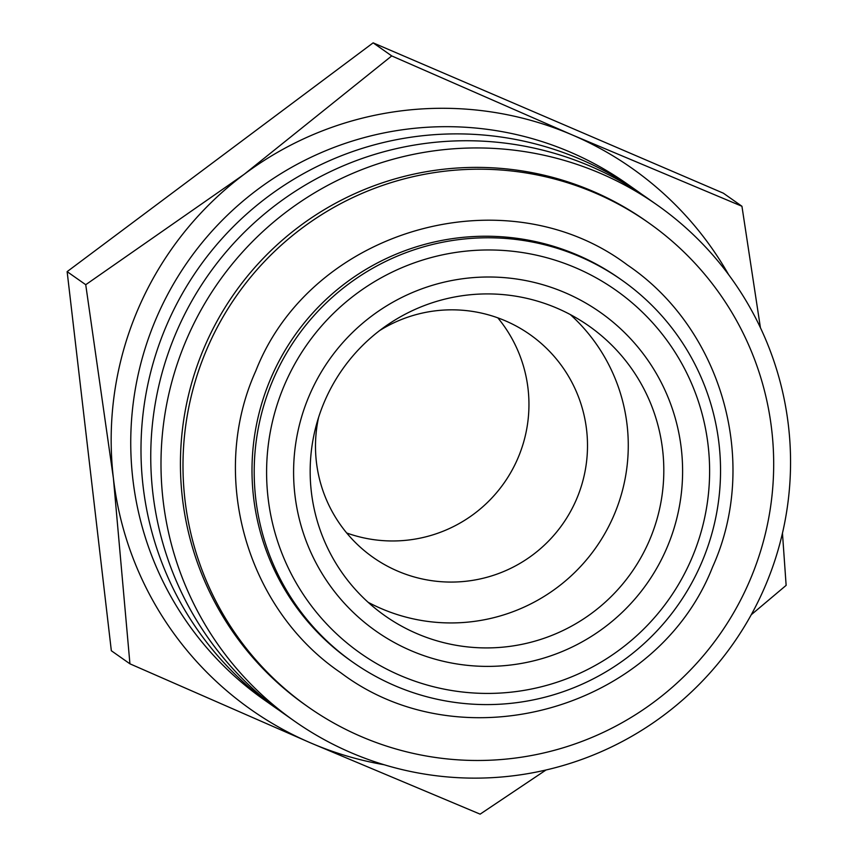 <?xml version="1.0" encoding="UTF-8"?>
<svg xmlns="http://www.w3.org/2000/svg" width="857" height="857" viewBox="0 0 857 857"><rect width="100%" height="100%" fill="white"/><g stroke="black" fill="none" stroke-linecap="round" stroke-linejoin="round"><path stroke-width="1.29" d="M621.711 280.035L619.515 278.493A233.629 232.943 125.1 0 0 271.091 377.744A233.629 232.943 125.1 0 0 350.834 660.79L353.03 662.332A233.629 232.943 -54.9 0 1 273.287 379.287A233.629 232.943 -54.9 0 1 621.711 280.035A233.629 232.943 -54.9 0 1 701.454 563.081A233.629 232.943 -54.9 0 1 353.03 662.332M279.328 710.41A315.408 314.476 -54.9 0 1 274.411 707.025A315.408 314.476 -54.9 0 1 166.761 324.91A315.408 314.476 -54.9 0 1 637.126 190.929A315.408 314.476 -54.9 0 1 641.968 194.4M274.411 707.025L264.16 699.815A315.408 314.476 -54.9 0 1 156.51 317.711A315.408 314.476 -54.9 0 1 626.874 183.719L637.126 190.929M186.762 338.976A315.408 314.476 -54.9 0 1 657.137 204.994A315.408 314.476 -54.9 0 1 764.787 587.099A315.408 314.476 -54.9 0 1 294.422 721.091A315.408 314.476 -54.9 0 1 186.762 338.976M294.422 721.091L284.17 713.881A315.408 314.476 -54.9 0 1 176.521 331.766A315.408 314.476 -54.9 0 1 646.885 197.785L657.137 204.994M207.169 348.435A295.933 295.065 -54.9 0 1 648.503 222.724A295.933 295.065 -54.9 0 1 749.511 581.239A295.933 295.065 -54.9 0 1 308.177 706.961A295.933 295.065 -54.9 0 1 207.169 348.435M308.177 706.961L305.617 705.161A295.933 295.065 -54.9 0 1 204.609 346.635A295.933 295.065 -54.9 0 1 645.942 220.913L648.503 222.724M284.728 384.397A221.952 221.299 -54.9 0 1 575.883 267.877A221.952 221.299 -54.9 0 1 691.481 559A221.952 221.299 -54.9 0 1 400.326 675.52A221.952 221.299 -54.9 0 1 284.728 384.397M751.246 614.748L786.137 585.363L782.462 533.215M760.427 327.728L741.937 206.258L572.39 134.999L391.735 55.919L244.288 174.217A330.973 330.009 125.1 0 0 138.213 308.756A330.973 330.009 125.1 0 0 113.392 478.163A330.973 330.009 125.1 0 0 310.588 742.89L480.134 814.15L546.016 769.993M728.579 274.583A330.973 330.009 125.1 0 0 572.39 134.999A330.973 330.009 125.1 0 0 244.288 174.217L85.732 284.706L113.392 478.163L129.932 663.821L310.588 742.89A330.973 330.009 125.1 0 0 384.107 764.733M379.63 330.577A136.284 135.888 -54.9 0 1 576.375 499.577A136.284 135.888 -54.9 0 1 318.579 417.445M346.614 532.958A136.284 135.888 125.1 0 0 497.81 317.829M324.642 401.226A177.174 176.649 -54.9 0 1 588.866 325.96A177.174 176.649 -54.9 0 1 649.338 540.606A177.174 176.649 -54.9 0 1 385.114 615.872A177.174 176.649 -54.9 0 1 324.642 401.226M570.344 314.594A177.174 176.649 -54.9 0 1 368.146 602.3M309.516 395.034A194.893 194.314 -54.9 0 1 565.181 292.73A194.893 194.314 -54.9 0 1 666.682 548.362A194.893 194.314 -54.9 0 1 411.028 650.667A194.893 194.314 -54.9 0 1 309.516 395.034M129.932 663.821L111.335 650.742L67.135 271.637L373.138 42.85L723.34 193.179L741.937 206.258M373.138 42.85L391.735 55.919M67.135 271.637L85.732 284.706M340.904 672.841C462.33 764.498 657.019 709.06 712.585 567.013C759.87 462.512 722.28 329.12 627.495 265.059C506.069 173.414 311.37 228.851 255.804 370.899C208.53 475.399 246.12 608.791 340.904 672.841"/></g></svg>
